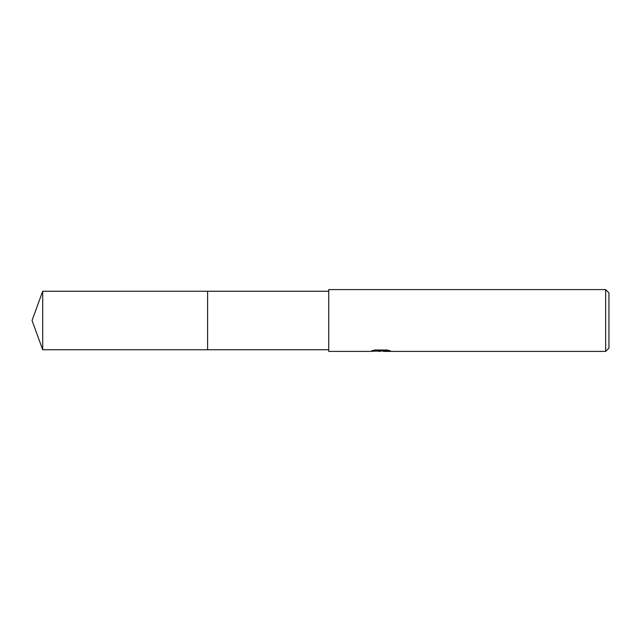 <?xml version="1.0" encoding="UTF-8"?>
<svg xmlns="http://www.w3.org/2000/svg" width="641" height="641" viewBox="0 0 641 641"><rect width="100%" height="100%" fill="white"/><g stroke="black" fill="none" stroke-linecap="round" stroke-linejoin="round"><path stroke-width="0.96" d="M328.745 349.754L207.596 349.754L207.596 291.246L328.745 291.246M207.596 349.762L207.596 291.238L207.596 349.762L42.699 349.754L42.699 291.246L207.596 291.238M382.885 350.996L376.66 351.1M380.249 351.404L378.791 351.404M605.657 351.404L605.657 289.596L608.95 292.889L608.95 348.111L605.657 351.404L383.526 351.404L383.783 350.851L388.71 350.395M373.126 350.395L381.491 350.395L381.491 350.819L369.737 351.404L328.745 351.404L328.745 289.596L605.657 289.596M381.491 350.819L371.604 350.819L374.825 350.01L387.012 350.01L390.553 350.915L383.406 351.388M378.695 350.996L379.752 350.931M380.73 350.996L383.406 350.996M42.699 291.246L32.05 320.5L42.699 349.754"/></g></svg>
